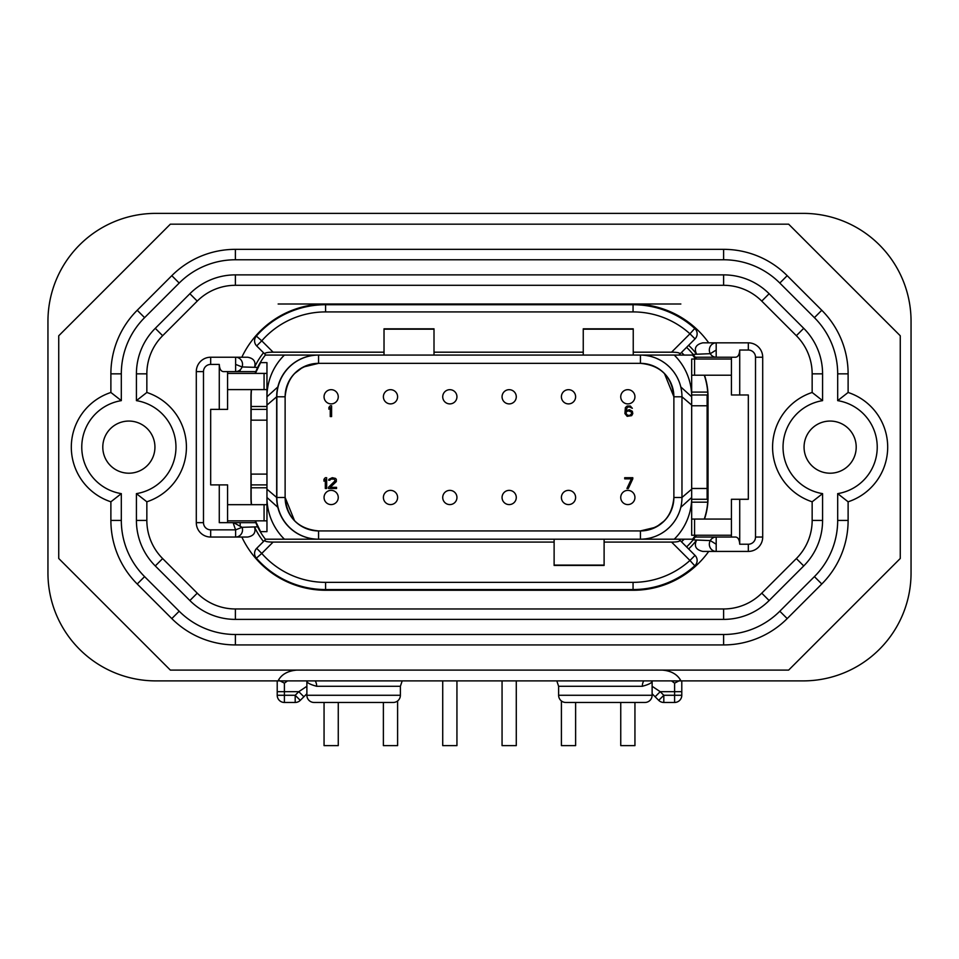 <?xml version="1.0" encoding="UTF-8"?>
<svg xmlns="http://www.w3.org/2000/svg" width="959" height="959" viewBox="0 0 959 959"><rect width="100%" height="100%" fill="white"/><g stroke="black" fill="none" stroke-linecap="round" stroke-linejoin="round"><path stroke-width="1.44" d="M911.05 573.002L911.05 321.265A107.888 107.888 0 0 0 803.163 213.377L155.838 213.377A107.888 107.888 0 0 0 47.95 321.265L47.95 573.002A107.888 107.888 0 0 0 155.838 680.89L803.163 680.89A107.888 107.888 0 0 0 911.05 573.002M788.646 224.166L170.354 224.166L58.739 335.782L58.739 558.486L170.354 670.101L788.646 670.101L900.261 558.486L900.261 335.782L788.646 224.166M278.146 304.003L680.854 304.003M331.155 389.678A7.109 7.109 0 0 1 338.251 396.786A7.109 7.109 0 0 1 331.155 403.895A7.109 7.109 0 0 1 324.046 396.786A7.109 7.109 0 0 1 331.155 389.678M255.13 373.411A67.609 67.609 0 0 1 257.659 367.441L255.825 371.613L245.576 371.613M251.342 504.674A67.609 67.609 0 0 1 250.958 497.481L250.958 396.786A67.609 67.609 0 0 1 251.342 389.594M263.509 352.756A70.498 70.498 0 0 0 254.519 367.321L257.659 367.441A67.609 67.609 0 0 1 265.571 354.806M309.781 364.516A33.445 33.445 0 0 0 303.284 367.033L318.568 363.341L318.568 355.07A41.716 41.716 0 0 0 276.851 396.786L276.851 497.481A41.716 41.716 0 0 0 318.568 539.198L318.568 530.926L640.432 530.926A33.445 33.445 0 0 0 673.877 497.481L673.877 396.786A33.445 33.445 0 0 0 640.432 363.341L318.568 363.341A33.445 33.445 0 0 0 314.816 363.557M640.432 355.07L640.432 363.341L318.568 363.341A33.445 33.445 0 0 0 285.123 396.786L285.123 497.481A33.445 33.445 0 0 0 285.326 501.137M643.273 355.178L645.539 355.405M646.09 355.477L648.895 355.981M651.652 356.652L654.35 357.527M656.999 358.582L659.552 359.805M662.022 361.207L664.395 362.766M666.661 364.492L668.795 366.362M670.797 368.376L672.655 370.522M674.369 372.787L675.927 375.161M677.318 377.642L678.528 380.208M681.106 388.323L681.585 391.116M681.657 391.68L681.873 393.945M691.679 405.094L681.969 396.786A41.716 41.716 0 0 0 640.252 355.07M704.266 519.059A66.531 66.531 0 0 0 707.694 502.168L691.679 502.168L691.679 392.099L707.694 392.099A66.531 66.531 0 0 0 704.266 375.209M731.417 359.026L691.679 359.026L691.679 392.099M691.679 394.988L707.838 394.988L707.694 392.099M707.143 396.786A66.89 66.89 0 0 0 707.119 394.988L707.119 499.279A66.89 66.89 0 0 0 707.143 497.481M266.962 420.162L251.138 420.162L251.138 409.373L266.962 409.373L266.962 487.783L251.138 487.783L251.138 497.481A66.531 66.531 0 0 0 251.534 504.674M255.382 520.857L260.584 531.646A66.531 66.531 0 0 1 260.285 531.142M259.877 530.435A66.531 66.531 0 0 1 259.374 529.536M259.29 529.38A66.531 66.531 0 0 1 258.403 527.714M257.863 526.635A66.531 66.531 0 0 1 256.197 522.919M284.403 539.198A58.619 58.619 0 0 1 266.962 497.481L277.846 507.335A41.716 41.716 0 0 1 276.672 497.481L276.672 396.786A41.716 41.716 0 0 1 318.388 355.07A41.716 41.716 0 0 0 276.851 396.786L285.123 396.786C287.101 376.467 298.249 365.319 318.568 363.341M265.367 539.198L692.542 539.198A66.89 66.89 0 0 0 695.467 535.242M235.626 364.42L242.1 366.949A7.192 6.917 -90 0 1 235.626 371.613L223.435 371.613C220.954 371.397 219.575 368.999 219.275 364.42L219.275 409.373L227.583 409.373L227.583 371.613L255.825 371.613L235.626 371.613L235.626 357.228L247.662 357.228C253.775 358.342 256.065 361.711 254.519 367.321L242.1 366.949A7.192 6.917 -90 0 0 235.626 357.228L210.68 357.228A14.385 14.385 0 0 0 196.295 371.613L196.295 522.655A14.385 14.385 0 0 0 210.68 537.04L235.626 537.04A7.192 6.917 -90 0 0 242.1 527.318L257.659 526.827A67.609 67.609 0 0 1 255.825 522.655L257.659 526.827A67.609 67.609 0 0 0 265.571 539.461M384.02 352.181L384.02 328.817L434.007 328.817L434.007 352.181L583.252 352.181L583.252 328.817L633.24 328.817L633.24 352.181L671.576 352.181L689.953 333.804A84.871 84.871 0 0 0 633.06 311.915L325.581 311.915A84.871 84.871 0 0 0 261.759 340.829L256.353 336.094A7.192 7.192 0 0 0 256.676 345.923L261.759 340.829L273.111 352.181L384.02 352.181L384.02 355.07L265.367 355.07M277.846 386.933L266.962 396.786A58.619 58.619 0 0 1 284.403 355.07M260.285 363.125A66.531 66.531 0 0 1 260.584 362.622L255.382 373.411A66.531 66.531 0 0 1 255.993 371.852M256.197 371.349A66.531 66.531 0 0 1 257.863 367.633M258.403 366.554A66.531 66.531 0 0 1 259.29 364.888M259.374 364.732A66.531 66.531 0 0 1 259.877 363.833M674.237 355.07A58.619 58.619 0 0 1 691.679 396.786L680.794 386.933M695.467 359.026A66.89 66.89 0 0 0 692.542 355.07L384.02 355.07M640.252 539.198A41.716 41.716 0 0 0 680.794 507.335L691.679 497.481A58.619 58.619 0 0 1 674.237 539.198M251.534 389.594A66.531 66.531 0 0 0 251.138 396.786L251.138 406.484L266.962 406.484L266.962 409.373M251.138 409.373L251.138 406.484M260.584 362.622L266.962 362.622L266.962 389.594L264.073 389.594L264.073 373.411L266.962 373.411M266.962 406.484L266.962 389.594M227.583 520.857L264.073 520.857L264.073 504.674L266.962 504.674L266.962 531.646L260.584 531.646M266.962 504.674L266.962 487.783M264.073 373.411L227.583 373.411M227.583 522.655L227.583 484.894L210.68 484.894L210.68 409.373L210.68 484.894M227.583 389.594L264.073 389.594M264.073 504.674L227.583 504.674M731.417 519.059L694.568 519.059L694.568 535.242L731.417 535.242M694.568 359.026L694.568 375.209L731.417 375.209M694.568 535.242L691.679 535.242L691.679 502.168M251.138 487.783L251.138 474.106L266.962 474.106M266.962 484.894L251.138 484.894M266.962 520.857L264.073 520.857M707.694 502.168L707.838 499.279L691.679 499.279M691.679 489.174L681.969 497.481A41.716 41.716 0 0 1 680.794 507.335M434.007 352.181L434.007 355.07M633.24 352.181L633.24 355.07M688.61 548.956A70.498 70.498 0 0 0 696.642 540.037L710.283 540.588A7.192 6.857 90 0 0 716.193 551.425L748.32 551.425A14.385 14.385 0 0 0 762.705 537.04L762.705 357.228A14.385 14.385 0 0 0 748.32 342.842L716.193 342.842A7.192 6.857 90 0 0 710.283 353.679L696.642 354.231A70.498 70.498 0 0 0 688.61 345.312M703.091 342.842L702.803 342.842C695.826 344.449 693.777 348.237 696.642 354.231L693.093 354.386A67.609 67.609 0 0 1 695.263 357.228L693.093 354.386A67.609 67.609 0 0 0 686.56 347.362M434.007 329.177L384.02 329.177M633.24 329.177L583.252 329.177M256.676 345.923L265.835 355.07M273.111 352.181C267.273 352.205 264.516 352.84 264.864 354.111M583.252 352.181L583.252 355.07M678.864 355.07L679.823 354.111C680.171 352.84 677.414 352.205 671.576 352.181M256.353 558.174L261.759 553.439A84.871 84.871 0 0 0 325.581 582.353L633.06 582.353A84.871 84.871 0 0 0 689.953 560.464L671.576 542.087L604.11 542.087L604.11 565.45L554.122 565.45L554.122 542.087L273.111 542.087L261.759 553.439L256.676 548.344A7.192 7.192 0 0 0 256.353 558.174A92.064 92.064 0 0 0 325.581 589.545L633.06 589.545A92.064 92.064 0 0 0 694.772 565.798A7.192 7.192 0 0 0 695.035 555.381L678.864 539.198M679.823 354.111L695.035 338.887A7.192 7.192 0 0 0 694.772 328.469A92.064 92.064 0 0 0 633.06 304.722L325.581 304.722A92.064 92.064 0 0 0 256.353 336.094M694.772 328.469L689.953 333.804L695.035 338.887M748.32 350.035A7.192 7.192 0 0 1 755.512 357.228L762.705 357.228A14.385 14.385 0 0 0 748.32 342.842L748.32 350.035L739.725 350.035C739.425 354.614 738.046 357.012 735.565 357.228L695.263 357.228A67.609 67.609 0 0 1 696.51 359.026M704.505 375.209A67.609 67.609 0 0 1 708.042 396.786L708.042 497.481A67.609 67.609 0 0 1 704.505 519.059M696.51 535.242A67.609 67.609 0 0 1 686.56 546.906M703.091 551.425L702.803 551.425C695.826 549.819 693.777 546.031 696.642 540.037L693.093 539.881L695.263 537.04L716.193 537.04A7.192 6.857 90 0 0 710.283 540.588L716.193 544.232L716.193 537.04L735.565 537.04C738.046 537.256 739.425 539.653 739.725 544.232L748.32 544.232L748.32 551.425A14.385 14.385 0 0 0 762.705 537.04L755.512 537.04L755.512 357.228M255.825 522.655L233.564 522.655L242.1 527.318L235.626 529.847A89.031 89.031 0 0 1 233.169 522.655L255.825 522.655A67.609 67.609 0 0 1 255.13 520.857M731.417 537.04L731.417 499.279L748.32 499.279L748.32 394.988L731.417 394.988L731.417 357.228M247.074 537.04L235.626 537.04L235.626 529.847L210.68 529.847A7.192 7.192 0 0 1 203.488 522.655L196.295 522.655A14.385 14.385 0 0 0 210.68 537.04L210.68 529.847M241.836 537.04A92.783 92.783 0 0 0 325.76 590.264L633.24 590.264A92.783 92.783 0 0 0 708.725 551.425M716.193 544.232L716.193 551.425L702.803 551.425M702.803 342.842L716.193 342.842L702.803 342.842M708.725 342.842A92.783 92.783 0 0 0 633.24 304.003L499.279 304.003L499.279 304.722M459.721 304.722L459.721 304.003L325.76 304.003A92.783 92.783 0 0 0 241.836 357.228M263.509 541.511A70.498 70.498 0 0 1 254.519 526.947C256.065 532.557 253.775 535.925 247.662 537.04M814.407 317.645L821.779 310.26L787.195 275.677L821.779 310.26A89.906 89.906 0 0 1 848.116 373.842L848.116 392.471L837.686 400.634L837.686 373.842A79.477 79.477 0 0 0 814.407 317.645L779.811 283.049A79.477 79.477 0 0 0 723.613 259.769L235.387 259.769A79.477 79.477 0 0 0 179.189 283.049L144.593 317.645A79.477 79.477 0 0 0 121.314 373.842L121.314 400.634L110.884 392.471L110.884 373.842A89.906 89.906 0 0 1 137.221 310.26L171.805 275.677A89.906 89.906 0 0 1 235.387 249.34L723.613 249.34A89.906 89.906 0 0 1 787.195 275.677L779.811 283.049M179.189 611.219L171.805 618.591A89.906 89.906 0 0 0 235.387 644.928L723.613 644.928A89.906 89.906 0 0 0 787.195 618.591L821.779 584.007A89.906 89.906 0 0 0 848.116 520.425L848.116 501.797A57.54 57.54 0 0 0 848.116 392.471A57.54 57.54 0 0 1 848.116 501.797L837.686 493.633L837.686 520.425A79.477 79.477 0 0 1 814.407 576.623L779.811 611.219A79.477 79.477 0 0 1 723.613 634.498L235.387 634.498A79.477 79.477 0 0 1 179.189 611.219L144.593 576.623L137.221 584.007L171.805 618.591L137.221 584.007A89.906 89.906 0 0 1 110.884 520.425L110.884 501.797L121.314 493.633A47.111 47.111 0 0 1 121.314 400.634M769.13 600.538L761.758 593.165L796.354 558.57L761.758 593.165A53.944 53.944 0 0 1 723.613 608.965L235.387 608.965A53.944 53.944 0 0 1 197.242 593.165L162.646 558.57L197.242 593.165L189.87 600.538L155.274 565.942A64.373 64.373 0 0 1 136.418 520.425L136.418 493.633A47.111 47.111 0 0 0 136.418 400.634L136.418 373.842A64.373 64.373 0 0 1 155.274 328.326L189.87 293.73A64.373 64.373 0 0 1 235.387 274.873L723.613 274.873A64.373 64.373 0 0 1 769.13 293.73L803.726 328.326L796.354 335.698L761.758 301.102L796.354 335.698A53.944 53.944 0 0 1 812.153 373.842L812.153 392.471L822.582 400.634A47.111 47.111 0 0 0 822.582 493.633L822.582 520.425A64.373 64.373 0 0 1 803.726 565.942L769.13 600.538A64.373 64.373 0 0 1 723.613 619.394L235.387 619.394A64.373 64.373 0 0 1 189.87 600.538M189.87 293.73L197.242 301.102L162.646 335.698L197.242 301.102A53.944 53.944 0 0 1 235.387 285.303L723.613 285.303A53.944 53.944 0 0 1 761.758 301.102L769.13 293.73M223.435 371.613L227.583 371.613M219.275 409.373L210.68 409.373M233.169 522.655L219.275 522.655L219.275 484.894M739.725 499.279L739.725 544.232M748.32 499.279L748.32 394.988M739.725 350.035L739.725 394.988M554.122 565.091L604.11 565.091M554.122 542.087L554.122 539.198M604.11 542.087L604.11 539.198M671.576 542.087C677.414 542.063 680.171 541.427 679.823 540.157M265.835 539.198L264.864 540.157C264.516 541.427 267.273 542.063 273.111 542.087M695.035 555.381L689.953 560.464L694.772 565.798M264.864 540.157L256.676 548.344M684.139 355.07A60.417 60.417 0 0 0 681.477 352.456M681.477 541.811A60.417 60.417 0 0 0 684.139 539.198M691.679 519.059L694.568 519.059M694.568 375.209L691.679 375.209M716.193 350.035L710.283 353.679A7.192 6.857 90 0 0 716.193 357.228L716.193 342.842M822.582 520.425L812.153 520.425L812.153 501.797A57.54 57.54 0 0 1 812.153 392.471A57.54 57.54 0 0 0 812.153 501.797L822.582 493.633M856.207 447.134A26.073 26.073 0 0 0 830.134 421.061A26.073 26.073 0 0 0 804.062 447.134A26.073 26.073 0 0 0 830.134 473.207A26.073 26.073 0 0 0 856.207 447.134M154.938 447.134A26.073 26.073 0 0 0 128.866 421.061A26.073 26.073 0 0 0 102.793 447.134A26.073 26.073 0 0 0 128.866 473.207A26.073 26.073 0 0 0 154.938 447.134M155.274 565.942L162.646 558.57A53.944 53.944 0 0 1 146.847 520.425L146.847 501.797A57.54 57.54 0 0 0 146.847 392.471L136.418 400.634M146.847 501.797L136.418 493.633M146.847 392.471L146.847 373.842A53.944 53.944 0 0 1 162.646 335.698L155.274 328.326M812.153 520.425A53.944 53.944 0 0 1 796.354 558.57L803.726 565.942M110.884 501.797A57.54 57.54 0 0 1 110.884 392.471A57.54 57.54 0 0 0 110.884 501.797M681.873 500.322L681.657 502.6M681.585 503.151L681.106 505.944M678.528 514.06L677.318 516.625M675.927 519.107L674.369 521.48M672.655 523.746L670.797 525.892M668.795 527.906L666.661 529.776M664.395 531.502L662.022 533.06M659.552 534.463L656.999 535.685M655.692 536.237L654.889 536.549M654.35 536.74L651.652 537.615M648.895 538.287L646.09 538.79M645.551 538.862L643.273 539.09M664.443 373.507L673.877 396.786L681.969 396.786L681.969 497.481L673.877 497.481C672.079 517.608 660.931 528.757 640.432 530.926L640.432 539.198M294.557 520.761L285.123 497.481L276.851 497.481A41.716 41.716 0 0 0 318.388 539.198A41.716 41.716 0 0 1 277.846 507.335M266.962 489.174L276.672 497.481M266.962 405.094L276.672 396.786M390.493 389.678A7.109 7.109 0 0 1 397.601 396.786A7.109 7.109 0 0 1 390.493 403.895A7.109 7.109 0 0 1 383.384 396.786A7.109 7.109 0 0 1 390.493 389.678M449.831 389.678A7.109 7.109 0 0 1 456.94 396.786A7.109 7.109 0 0 1 449.831 403.895A7.109 7.109 0 0 1 442.722 396.786A7.109 7.109 0 0 1 449.831 389.678M627.845 389.678A7.109 7.109 0 0 1 634.942 396.786A7.109 7.109 0 0 1 627.845 403.895A7.109 7.109 0 0 1 620.737 396.786A7.109 7.109 0 0 1 627.845 389.678M568.507 389.678A7.109 7.109 0 0 1 575.616 396.786A7.109 7.109 0 0 1 568.507 403.895A7.109 7.109 0 0 1 561.399 396.786A7.109 7.109 0 0 1 568.507 389.678M509.169 389.678A7.109 7.109 0 0 1 516.278 396.786A7.109 7.109 0 0 1 509.169 403.895A7.109 7.109 0 0 1 502.06 396.786A7.109 7.109 0 0 1 509.169 389.678M681.789 695.275L681.789 680.89L681.789 691.679L660.212 691.679L655.129 696.761L658.725 700.358A7.192 7.192 0 0 0 663.808 702.467L674.597 702.467A7.192 7.192 0 0 0 681.789 695.275L674.597 695.275L674.597 702.467A7.192 7.192 0 0 0 681.789 695.275M295.192 702.467L295.192 695.275L298.788 691.679L284.403 691.679L284.403 695.275L295.192 695.275L300.275 700.358L306.88 693.765L300.275 700.358A7.192 7.192 0 0 1 295.192 702.467L284.403 702.467L284.403 695.275L277.211 695.275A7.192 7.192 0 0 0 284.403 702.467M306.88 686.284L298.788 691.679L303.871 696.761L306.88 693.765M287.496 680.89L284.403 683.144L278.482 680.099C281.826 674.249 287.892 670.916 296.679 670.101M652.132 680.89A8.991 8.991 8.4 0 0 652.12 681.298C651.88 682.916 648.608 684.57 642.314 686.284L558.617 686.284L558.617 695.275A7.192 7.192 0 0 0 565.81 702.467L644.928 702.467A7.192 7.192 0 0 0 652.12 695.275L558.617 695.275M652.12 681.298L652.12 695.275M643.741 680.89A8.991 7.109 -90 0 0 642.314 686.284L642.506 686.284M315.259 680.89A8.991 7.109 -90 0 1 316.686 686.284L400.382 686.284L400.382 695.275A7.192 7.192 0 0 1 393.19 702.467L314.072 702.467A7.192 7.192 0 0 1 306.88 695.275L306.88 681.298A8.991 8.991 -8.4 0 0 306.868 680.89M316.686 686.284C310.392 684.57 307.12 682.916 306.88 681.298M652.12 686.284L660.212 691.679L663.808 695.275L674.597 695.275L674.597 683.144L680.518 680.099C677.03 674.165 670.964 670.832 662.321 670.101M674.597 683.144L671.504 680.89M652.12 693.765L655.129 696.761M663.808 702.467L663.808 695.275L658.725 700.358M284.403 683.144L284.403 691.679L277.211 691.679L277.211 680.89L277.211 695.275M634.942 702.467L634.942 745.622L620.749 745.622L620.749 702.467M627.845 504.59A7.109 7.109 0 0 1 620.737 497.481A7.109 7.109 0 0 1 627.845 490.373A7.109 7.109 0 0 1 634.942 497.481A7.109 7.109 0 0 1 627.845 504.59M568.507 490.373A7.109 7.109 0 0 1 575.616 497.481A7.109 7.109 0 0 1 568.507 504.59A7.109 7.109 0 0 1 561.399 497.481A7.109 7.109 0 0 1 568.507 490.373M509.169 490.373A7.109 7.109 0 0 1 516.278 497.481A7.109 7.109 0 0 1 509.169 504.59A7.109 7.109 0 0 1 502.06 497.481A7.109 7.109 0 0 1 509.169 490.373M331.155 490.373A7.109 7.109 0 0 1 338.251 497.481A7.109 7.109 0 0 1 331.155 504.59A7.109 7.109 0 0 1 324.046 497.481A7.109 7.109 0 0 1 331.155 490.373M390.493 490.373A7.109 7.109 0 0 1 397.601 497.481A7.109 7.109 0 0 1 390.493 504.59A7.109 7.109 0 0 1 383.384 497.481A7.109 7.109 0 0 1 390.493 490.373M449.831 490.373A7.109 7.109 0 0 1 456.94 497.481A7.109 7.109 0 0 1 449.831 504.59A7.109 7.109 0 0 1 442.722 497.481A7.109 7.109 0 0 1 449.831 490.373M575.616 702.467L575.616 745.622L561.411 745.622L561.411 700.957M516.278 680.89L516.278 745.622L502.06 745.622L502.06 680.89M338.263 702.467L338.263 745.622L324.058 745.622L324.058 702.467M397.601 700.957L397.601 745.622L383.384 745.622L383.384 702.467M456.94 680.89L456.94 745.622L442.722 745.622L442.722 680.89M331.598 416.566L331.598 405.777L330.256 405.777L328.901 407.383L328.901 409.217L330.256 407.611L330.256 416.566L331.598 416.566M326.659 488.491L326.659 477.702L325.317 477.702L323.962 479.308L323.962 481.142L325.317 479.536L325.317 488.491L326.659 488.491M328.457 487.34L328.457 488.491L336.549 488.491L336.549 487.34L330.256 487.34L336.321 481.61L336.321 479.308L335.422 478.385L332.282 477.702L328.913 479.308L328.685 480.231L329.812 480.231L330.927 479.08L334.08 479.08L335.206 480.687L328.457 487.34M632.341 411.291L629.416 409.685L625.819 410.824L627.402 407.155L629.416 406.928L632.341 408.306L630.315 406.005L627.174 406.005L625.376 407.611L624.92 413.581L627.174 416.338L631.669 415.643L632.796 413.581L632.341 411.291M631.442 411.974L631.442 414.036L629.643 415.415L627.402 415.187L626.047 413.353L626.275 411.974L628.073 410.824L631.442 411.974M632.796 478.853L632.796 477.702L624.705 477.702L624.705 478.853L631.442 478.853L626.946 488.491L628.301 488.491L632.796 478.853M240.17 525.232L240.17 522.655M240.17 371.613L240.17 369.85M650.574 529.356A33.445 33.445 0 0 0 656.028 527.066M660.991 523.854A33.445 33.445 0 0 0 667.068 517.704M670.161 512.789A33.445 33.445 0 0 0 672.367 507.431M286.25 506.1A33.445 33.445 0 0 0 288.407 511.938M289.354 513.772A33.445 33.445 0 0 0 295.072 521.288M302.505 367.453A33.445 33.445 0 0 0 294.425 373.638L302.505 367.453M285.123 497.481A33.445 33.445 0 0 0 318.568 530.926C298.249 528.948 287.101 517.8 285.123 497.481L285.123 396.786M691.679 405.777L707.143 405.777M707.143 488.491L691.679 488.491M325.581 311.915L325.581 304.722M633.06 311.915L633.06 304.722M196.295 371.613L203.488 371.613L203.488 522.655M203.488 371.613A7.192 7.192 0 0 1 210.68 364.42L210.68 357.228M219.275 364.42L210.68 364.42M755.512 537.04A7.192 7.192 0 0 1 748.32 544.232M633.06 582.353L633.06 589.545M325.581 582.353L325.581 589.545M803.726 328.326A64.373 64.373 0 0 1 822.582 373.842L822.582 400.634M822.582 373.842L812.153 373.842A53.944 53.944 0 0 0 796.354 335.698M837.686 493.633A47.111 47.111 0 0 0 837.686 400.634M144.593 576.623A79.477 79.477 0 0 1 121.314 520.425L121.314 493.633M136.418 373.842L146.847 373.842M235.387 274.873L235.387 285.303M723.613 274.873L723.613 285.303M136.418 520.425L146.847 520.425M235.387 619.394L235.387 608.965M723.613 619.394L723.613 608.965M144.593 317.645L137.221 310.26A89.906 89.906 0 0 0 110.884 373.842L121.314 373.842M235.387 259.769L235.387 249.34A89.906 89.906 0 0 0 171.805 275.677L179.189 283.049M787.195 275.677A89.906 89.906 0 0 0 723.613 249.34L723.613 259.769M821.779 310.26A89.906 89.906 0 0 1 848.116 373.842L837.686 373.842M848.116 520.425L837.686 520.425M821.779 584.007L814.407 576.623M787.195 618.591L779.811 611.219M723.613 644.928L723.613 634.498M235.387 644.928L235.387 634.498M110.884 520.425L121.314 520.425M400.382 695.275L306.88 695.275M664.239 520.965L656.495 526.815M655.716 527.234L640.432 530.926L318.568 530.926M640.432 363.341C660.751 365.319 671.899 376.467 673.877 396.786L673.877 497.481M235.626 357.228L247.662 357.228M716.193 537.04L695.263 537.04M716.193 357.228L695.263 357.228M558.617 686.284L556.819 680.89M400.382 686.284L402.181 680.89"/></g></svg>
